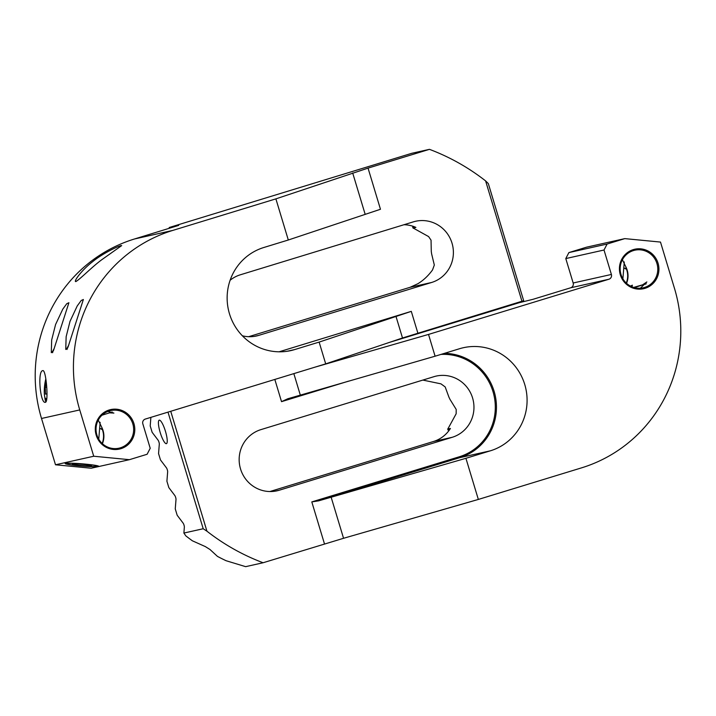 <?xml version="1.0" encoding="UTF-8"?>
<svg xmlns="http://www.w3.org/2000/svg" width="716" height="716" viewBox="0 0 716 716"><rect width="100%" height="100%" fill="white"/><g stroke="black" fill="none" stroke-linecap="round" stroke-linejoin="round"><path stroke-width="1.07" d="M53.002 351.816L52.331 351.941L54.246 348.361M67.465 348.576L66.794 348.701L67.027 349.48M112.179 412.004L101.949 415.226M45.833 378.961A12.038 2.524 -84.5 0 0 44.455 387.338A12.038 2.524 -84.5 0 0 45.368 398.418A12.038 2.524 -84.5 0 0 46.907 397.962M46.996 393.818L45.547 394.14L45.242 387.159L46.236 382.228M46.692 387.302L45.242 387.159M72.593 464.031A9.621 0.644 4.7 0 1 82.832 464.371A9.621 0.644 4.7 0 1 91.541 465.695A9.621 0.644 4.7 0 1 91.317 465.839A9.621 0.644 4.7 0 1 80.711 465.472A9.621 0.644 4.7 0 1 72.379 464.129A9.621 0.644 4.7 0 1 72.593 464.031M96.955 466.385A15.412 1.029 -175.3 0 0 97.269 466.259A15.412 1.029 -175.3 0 0 84.175 464.093A15.412 1.029 -175.3 0 0 66.955 463.494A15.412 1.029 -175.3 0 0 66.624 463.753A15.412 1.029 -175.3 0 0 80.765 465.874A15.412 1.029 -175.3 0 0 96.955 466.385M45.967 401.9A15.654 3.276 95.5 0 1 44.804 397.111M45.412 402.294C40.221 404.101 37.366 370.807 42.727 370.664C46.093 368.83 48.858 402.177 45.412 402.294L45.18 402.303M99.667 428.061L101.412 429.287L101.923 427.64L98.271 420.095M121.201 245.57C118.024 246.188 102.182 253.706 92.525 261.77C82.814 269.118 73.56 281.021 75.735 281.612C79.7 279.661 91.72 267.122 101.797 259.702L121.684 245.606M75.278 281.2L75.735 281.612M55.562 324.554L51.677 339.975L51.292 352.666L53.53 350.464L68.906 302.725L66.776 303.7L62.784 309.16L55.562 324.554M70.025 321.314L66.141 336.735L65.756 349.435L67.993 347.233L83.369 299.494L81.239 300.469L77.247 305.92L70.025 321.314M120.888 448.69A20.227 19.726 -102.6 0 1 96.177 435.104A20.227 19.726 -102.6 0 1 109.199 409.973A20.227 19.726 -102.6 0 1 133.919 423.559A20.227 19.726 -102.6 0 1 120.888 448.69M109.271 410.948A19.26 18.786 77.4 0 0 96.669 434.182A19.26 18.786 77.4 0 0 119.044 448.18A19.26 18.786 77.4 0 0 120.404 447.813A19.26 18.786 77.4 0 0 133.006 424.579A19.26 18.786 77.4 0 0 110.64 410.581A19.26 18.786 77.4 0 0 109.271 410.948M65.55 463.359A16.853 1.128 -175.3 0 0 65.156 463.556A16.853 1.128 -175.3 0 0 80.094 465.91A16.853 1.128 -175.3 0 0 98.361 466.519A16.853 1.128 -175.3 0 0 98.754 466.313A16.853 1.128 -175.3 0 0 83.817 463.968A16.853 1.128 -175.3 0 0 65.55 463.359M178.624 225.433A216.688 211.381 -102.6 0 1 178.642 225.406L134.545 238.965A144.453 140.927 -102.6 0 0 41.519 418.475L55.499 464.782L93.724 456.235L129.417 459.681L147.111 454.266L150.208 448.279L142.833 423.854A3.849 3.759 -102.6 0 1 145.321 419.066L325.708 363.871L319.13 342.096L294.634 349.587A53.333 52.026 77.4 0 1 290.857 350.589A53.333 52.026 77.4 0 1 228.923 311.845A53.333 52.026 77.4 0 1 263.81 247.503L288.306 240.003L380.465 209.269L368.051 168.126L429.457 149.34L411.79 153.296L169.191 227.518L178.696 225.397M41.519 418.475L79.745 409.928L93.724 456.235M55.499 464.782L91.192 468.228L129.417 459.681M368.051 168.126L275.884 198.869L288.306 240.003M275.884 198.869L172.771 230.418A144.453 140.927 -102.6 0 0 79.745 409.928M109.638 412.846L113.898 413.087L107.856 411.44M102.424 443.696A19.26 18.786 77.4 0 0 101.923 427.64M101.86 428.383L101.869 428.347A18.902 18.437 77.4 0 1 102.146 443.437M429.457 149.34A216.688 211.381 -102.6 0 1 485.6 180.897L488.321 183.591L523.682 300.72L402.508 337.988L325.708 363.871M230.113 280.26A31.656 30.886 77.4 0 1 240.352 274.792L413.32 221.871A31.656 30.886 -102.6 0 1 415.557 221.28A31.656 30.886 -102.6 0 1 452.333 244.281A31.656 30.886 -102.6 0 1 431.614 282.48L258.655 335.401A31.656 30.886 77.4 0 1 256.418 335.992A31.656 30.886 77.4 0 1 242.366 335.786M248.622 336.699L410.071 287.304L417.831 283.751C423.416 280.359 428.311 275.758 432.527 269.941L434.317 265.036L431.605 253.795A31.656 30.886 77.4 0 0 431.283 251.576L431.05 240.182L428.598 236.575L414.564 228.798A31.656 30.886 77.4 0 0 412.989 228.037L412.738 227.196A14.929 14.562 77.4 0 0 412.693 227.061M403.949 224.734A31.656 30.886 77.4 0 1 415.88 227.393L412.989 228.037M485.6 180.897L521.955 301.293M279.088 351.807L411.288 311.362L319.13 342.096M634.278 287.59L646.163 283.858M646.217 283.769L633.642 287.411M631.897 286.767L632.389 285.183L630.465 286.078M640.381 288.217L646.852 281.952L642.816 284.682M633.338 249.607A20.227 19.726 -102.6 0 1 658.049 263.193A20.227 19.726 -102.6 0 1 645.027 288.324A20.227 19.726 -102.6 0 1 620.307 274.738A20.227 19.726 -102.6 0 1 633.338 249.607M644.534 287.447A19.26 18.786 77.4 0 0 657.136 264.213A19.26 18.786 77.4 0 0 634.77 250.215A19.26 18.786 77.4 0 0 633.409 250.582A19.26 18.786 77.4 0 0 620.808 273.816A19.26 18.786 77.4 0 0 643.174 287.814A19.26 18.786 77.4 0 0 644.534 287.447M160.196 432.509A12.279 2.694 -107 0 0 166.416 443.66A12.279 2.694 -107 0 0 165.459 431.327A12.279 2.694 -107 0 0 159.238 420.176A12.279 2.694 -107 0 0 160.196 432.509M623.797 267.695L625.542 268.921L626.053 267.274L622.401 259.729M625.999 268.017L625.999 267.981A18.902 18.437 77.4 0 1 626.276 283.071M626.554 283.33A19.26 18.786 77.4 0 0 626.053 267.274M167.992 412.13L203.201 528.739L183.887 533.053L185.811 535.863A216.688 211.381 77.4 0 0 192.407 540.813L205.322 546.585L210.003 549.512L217.458 556.395A216.688 211.381 77.4 0 0 226.086 560.717L245.633 566.66L263.094 562.749L343.555 538.289L478.342 499.437L581.455 467.888A144.453 140.927 -102.6 0 0 674.481 288.378L660.501 242.071L624.808 238.625L607.114 244.04L604.018 250.018L611.392 274.452A3.849 3.759 -102.6 0 1 608.904 279.24L570.679 287.787A3.849 3.759 77.4 0 0 573.167 282.999L611.392 274.452M604.018 250.018L565.792 258.574L568.889 252.587L586.583 247.172L624.808 238.625M568.889 252.587L607.114 244.04M478.342 499.437L465.919 458.303L490.415 450.803A53.333 52.026 77.4 0 0 525.302 386.461A53.333 52.026 77.4 0 0 463.368 347.716A53.333 52.026 77.4 0 0 459.591 348.71L435.095 356.21L428.517 334.426L608.904 279.24M388.976 342.543L519.234 302.698L532.946 299.333L570.679 287.787M565.792 258.574L573.167 282.999M269.896 491.534L433.493 441.486A31.656 30.886 77.4 0 0 450.418 428.463L447.733 429.063A31.656 30.886 77.4 0 0 448.628 427.55L456.155 413.776L456.19 409.409L449.916 399.251A31.656 30.886 77.4 0 0 448.959 397.237L445.173 386.926L440.966 383.857L422.843 380.08M452.19 437.306L279.231 490.227A31.656 30.886 -102.6 0 1 276.994 490.818A31.656 30.886 -102.6 0 1 240.218 467.817A31.656 30.886 -102.6 0 1 260.928 429.618L433.896 376.697A31.656 30.886 77.4 0 1 436.134 376.097A31.656 30.886 77.4 0 1 472.9 399.107A31.656 30.886 77.4 0 1 452.19 437.306L433.493 441.486M183.887 533.053L184.352 527.146A2.408 0.528 -107 0 0 183.144 523.154L177.183 515.26L175.259 508.888L176.002 499.491A2.408 0.528 -107 0 0 174.802 495.499L168.833 487.605L166.909 481.233L167.651 471.835A2.408 0.528 -107 0 0 166.452 467.843L160.482 459.949L158.558 453.577L159.301 444.18A2.408 0.528 -107 0 0 158.102 440.188L152.132 432.303L150.208 425.922L150.888 417.365M263.094 562.749A216.688 211.381 -102.6 0 1 206.942 531.2L203.201 528.739M314.825 367.201L428.517 334.426M465.919 458.303L318.575 500.86L311.8 501.907L459.296 456.781A52.366 51.087 77.4 0 0 493.02 391.706A52.366 51.087 77.4 0 0 440.931 354.42M206.942 531.2L170.739 411.288M348.576 381.145L281.531 401.658L287.751 398.767L435.095 356.21M448.028 430.048A14.929 14.562 77.4 0 0 447.983 429.904L447.733 429.063M134.545 238.965L172.771 230.418M410.071 287.304L431.614 282.48M254.135 336.413L258.655 335.401M352.684 172.986L365.106 214.12M411.288 311.362L417.867 333.137M395.93 316.212L402.508 337.988M287.018 351.296L294.634 349.587M412.738 227.196L414.475 226.811M444.457 353.346A53.333 52.026 -102.6 0 1 494.13 391.384A53.333 52.026 -102.6 0 1 459.788 457.658L490.415 450.803M274.711 491.23L279.231 490.227M324.5 543.963L311.8 501.907M343.555 538.289L331.132 497.155M281.531 401.658L274.828 379.444M300.308 395.062L293.837 373.627M459.296 456.781L459.788 457.658L318.575 500.86M447.983 429.904L449.729 429.519M52.563 352.711L52.331 351.941M68.709 345.121L66.794 348.701M45.368 398.418L46.647 400.038M97.269 466.259L97.761 465.848M100.142 422.324L98.754 439.185M66.624 463.753L66.212 463.261M622.884 278.819L624.271 261.958"/></g></svg>
